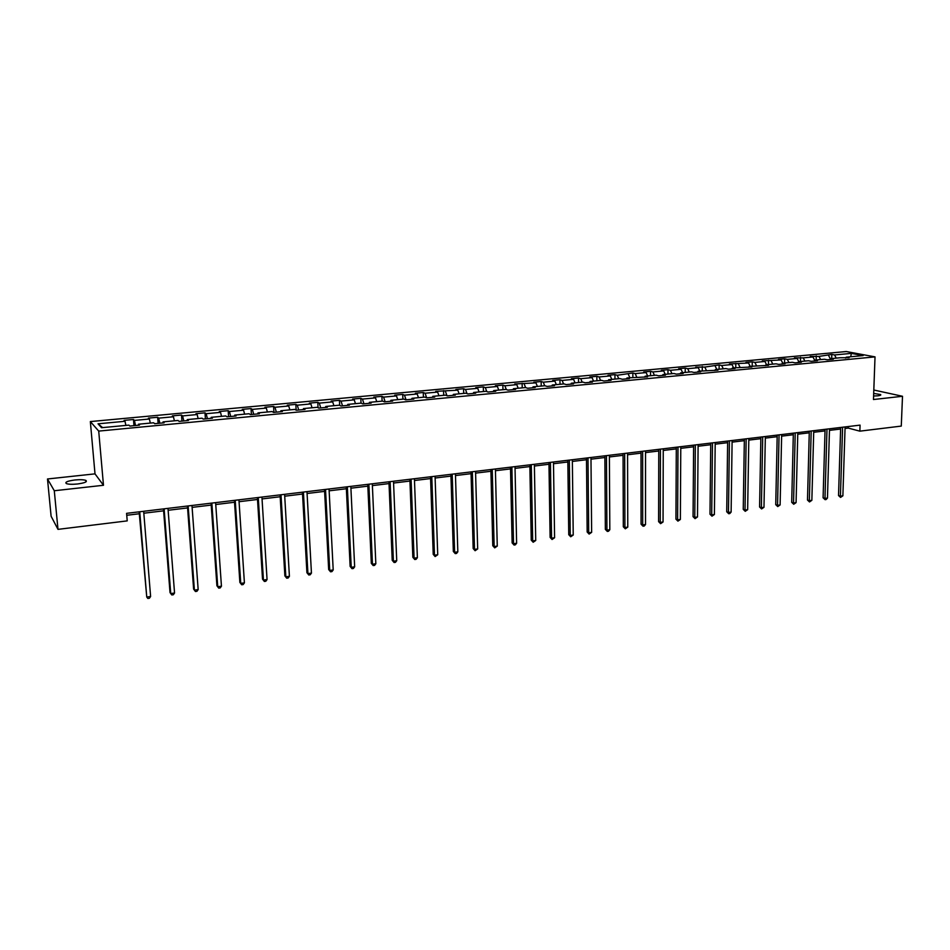 <?xml version="1.0" encoding="UTF-8"?>
<svg xmlns="http://www.w3.org/2000/svg" width="950" height="950" viewBox="0 0 950 950"><rect width="100%" height="100%" fill="white"/><g stroke="black" fill="none" stroke-linecap="round" stroke-linejoin="round"><path stroke-width="1.43" d="M77.472 483.989C84.883 482.944 87.661 481.745 85.797 480.379C83.576 479.631 79.919 479.501 74.812 479.988C67.379 481.021 64.588 482.232 66.441 483.609C68.673 484.369 72.354 484.488 77.472 483.989M873.596 395.996L877.883 395.806C880.365 395.509 881.268 395.081 880.579 394.547L873.691 393.431M47.5 478.978L54.292 490.746L103.479 485.272L95 473.86L47.5 478.978L51.11 516.254L57.986 529.364L127.217 520.885L126.587 513.344L860.071 425.125L859.857 431.157L901.277 426.087L902.5 396.281L873.81 390.011M95 473.86L90.345 421.574L846.26 351.536L875.021 356.879L98.717 431.098L90.345 421.574M851.331 353.388L834.563 354.956L831.796 354.421L818.983 356.404L810.231 356.428L812.951 356.974L803.237 357.877L794.438 357.901L797.121 358.447L787.301 359.373L784.629 358.815L778.466 359.397L781.126 359.943L762.304 360.905L764.928 361.463L754.87 362.401L752.269 361.831L745.964 362.425L748.553 362.995L729.422 363.969L731.987 364.539L721.691 365.501L719.15 364.919L704.793 367.08L695.756 367.104L698.25 367.697L687.705 368.683L685.247 368.077L678.633 368.695L681.079 369.301L670.415 370.298L667.981 369.692L661.295 370.31L663.706 370.928L652.911 371.937L650.524 371.319L643.744 371.949L646.119 372.566L635.194 373.588L632.842 372.97L617.251 375.262L614.947 374.633L608.012 375.286L610.304 375.915L599.106 376.96L596.837 376.319L589.808 376.972L592.064 377.625L580.723 378.682L578.503 378.029L571.389 378.694L573.598 379.347L562.115 380.428L559.942 379.762L552.734 380.428L554.895 381.093L543.281 382.185L541.144 381.508L533.852 382.197L535.966 382.862L514.734 383.978L516.8 384.655L504.878 385.771L502.847 385.082L495.366 385.783L497.384 386.472L485.308 387.6L483.324 386.899L475.76 387.612L477.719 388.312L465.5 389.452L463.564 388.74L455.893 389.464L457.805 390.177L435.777 391.341L437.629 392.065L425.089 393.229L423.261 392.504L415.387 393.241L417.192 393.977L404.486 395.164L402.717 394.416L394.737 395.164L396.494 395.912L383.61 397.112L381.9 396.352L373.825 397.112L375.511 397.872L362.461 399.083L360.81 398.323L352.628 399.083L354.255 399.855L341.026 401.09L339.435 400.318L331.146 401.09L332.714 401.874L319.307 403.121L317.775 402.337L309.367 403.121L310.876 403.916L297.291 405.187L295.83 404.379L287.304 405.175L288.741 405.983L274.978 407.265L273.576 406.457L264.943 407.253L266.309 408.072L252.356 409.379L251.026 408.559L242.274 409.367L243.568 410.21L229.425 411.528L228.166 410.685L219.284 411.516L220.519 412.359L206.162 413.701L204.986 412.846L195.985 413.689L197.137 414.544L182.59 415.91L181.486 415.031L172.354 415.886L173.434 416.765L158.674 418.142L157.641 417.264L148.39 418.119L149.387 419.009L134.425 420.411L133.475 419.508L124.082 420.387L125.008 421.289L98.028 423.807L101.543 427.714L128.903 425.125L129.865 426.063L139.448 425.149L138.463 424.223L153.627 422.774L154.672 423.7L164.112 422.809L163.044 421.883L178.006 420.47L179.123 421.372L188.433 420.494L187.292 419.591L202.029 418.19L203.229 419.093L212.408 418.214L211.185 417.323L225.72 415.946L227.002 416.824L236.051 415.969L234.745 415.103L249.078 413.737L250.432 414.604L259.362 413.761L257.984 412.894L272.116 411.552L273.541 412.407L282.34 411.576L280.891 410.721L294.832 409.402L296.329 410.246L305.009 409.414L303.489 408.583L317.241 407.289L318.796 408.108L327.358 407.289L325.779 406.469L339.352 405.187L340.967 406.006L349.41 405.199L347.771 404.391L361.154 403.121L362.841 403.928L371.165 403.133L369.455 402.337L382.66 401.09L384.418 401.874L392.635 401.09L390.866 400.306L403.892 399.071L405.697 399.855L413.808 399.083L411.979 398.311L424.84 397.088L426.704 397.86L434.708 397.1L432.82 396.34L445.503 395.141L447.426 395.889L455.323 395.141L453.387 394.392L465.904 393.205L467.887 393.941L475.677 393.205L473.682 392.469L486.044 391.293L488.074 392.029L495.769 391.293L493.715 390.569L505.911 389.417L508.001 390.129L515.601 389.405L513.499 388.692L525.54 387.553L527.678 388.265L535.171 387.553L533.021 386.852L544.908 385.724L547.093 386.412L554.491 385.712L552.294 385.023L564.039 383.907L566.271 384.596L573.574 383.895L571.33 383.218L582.92 382.126L585.2 382.791L592.42 382.114L590.128 381.437L601.576 380.356L603.891 381.021L611.028 380.344L608.689 379.679L619.994 378.611L622.357 379.264L629.399 378.599L627.012 377.946L647.544 376.877L645.121 376.224L656.153 375.179L658.599 375.82L665.475 375.167L663.005 374.537L673.906 373.504L676.4 374.134L683.181 373.492L680.675 372.863L691.446 371.842L693.963 372.459L700.672 371.83L698.131 371.213L717.951 370.179L715.374 369.574L725.883 368.576L728.484 369.182L735.027 368.564L732.414 367.959L751.901 366.961L749.253 366.367L768.574 365.37L765.89 364.788L776.031 363.826L778.739 364.408L785.044 363.803L782.325 363.233L792.347 362.282L795.091 362.853L801.337 362.259L798.582 361.689L808.486 360.751L811.252 361.321L817.428 360.727L814.649 360.169L824.434 359.242L827.236 359.801L833.328 359.219L830.526 358.673L840.204 357.746L849.062 357.723L846.212 357.188L863.123 355.585L851.331 353.388L850.737 356.749M138.344 425.256L138.463 424.223M134.425 420.411L135.541 425.517M149.387 419.009L150.314 423.094M162.901 422.916L163.044 421.883M158.674 418.142L159.838 423.213M173.434 416.765L174.384 420.814M187.126 420.613L187.292 419.591M182.59 415.91L183.801 420.933M197.137 414.544L198.134 418.57M210.995 418.344L211.185 417.323M206.162 413.701L207.421 418.689M220.519 412.359L221.54 416.349M234.531 416.112L234.745 415.103M229.425 411.528L230.708 416.48M243.568 410.21L244.625 414.164M257.747 413.903L257.984 412.894M252.356 409.379L253.686 414.295M266.309 408.072L267.401 412.003M280.642 411.73L280.891 410.721M274.978 407.265L276.343 412.146M288.741 405.983L289.869 409.878M303.216 409.593L303.489 408.583M297.291 405.187L298.704 410.02M310.876 403.916L312.027 407.776M325.494 407.467L325.779 406.469M319.307 403.121L320.744 407.918M332.714 401.874L333.889 405.709M347.463 405.389L347.771 404.391M341.026 401.09L342.511 405.852M354.255 399.855L355.454 403.667M369.134 403.322L369.455 402.337M362.461 399.083L363.969 403.821M375.511 397.872L376.734 401.648M390.509 401.292L390.866 400.306M383.61 397.112L385.154 401.803M396.494 395.912L397.741 399.653M411.611 399.285L411.979 398.311M404.486 395.164L406.054 399.819M417.192 393.977L418.475 397.694M432.44 397.314L432.82 396.34M425.089 393.229L426.692 397.848M437.629 392.065L438.936 395.758M452.984 395.354L453.387 394.392M445.419 391.329L446.975 395.711M457.805 390.177L459.135 393.846M473.266 393.431L473.682 392.469M465.5 389.452L467.02 393.621M477.719 388.312L479.073 391.958M493.287 391.531L493.715 390.569M485.308 387.6L486.792 391.566M497.384 386.472L498.75 390.094M513.048 389.654L513.499 388.692M504.878 385.771L506.326 389.559M516.8 384.655L518.189 388.253M532.558 387.802L533.021 386.852M524.198 383.966L525.611 387.576M535.966 382.862L537.379 386.436M551.819 385.973L552.294 385.023M543.281 382.185L544.694 385.736M554.895 381.093L556.332 384.643M570.843 384.156L571.33 383.218M562.115 380.428L563.564 383.954M573.598 379.347L575.047 382.862M589.617 382.375L590.128 381.437M580.723 378.682L582.184 382.185M592.064 377.625L593.536 381.116M608.166 380.617L608.689 379.679M599.106 376.96L600.578 380.451M610.304 375.915L611.788 379.383M626.489 378.872L627.012 377.946M617.251 375.262L618.759 378.729M628.318 374.229L629.826 377.673M644.587 377.15L645.121 376.224M635.194 373.588L636.702 377.031M646.119 372.566L647.639 375.986M662.459 375.452L663.005 374.537M652.911 371.937L654.443 375.345M663.706 370.928L665.249 374.324M680.117 373.777L680.675 372.863M670.415 370.298L671.959 373.683M681.079 369.301L682.634 372.673M697.549 372.127L698.131 371.213M687.705 368.683L689.273 372.044M698.25 367.697L699.818 371.046M714.792 370.488L715.374 369.574M704.793 367.08L706.384 370.429M715.219 366.106L716.811 369.443M731.821 368.861L732.414 367.959M721.691 365.501L723.283 368.826M731.987 364.539L733.59 367.852M748.636 367.27L749.253 366.367M738.376 363.945L739.991 367.246M748.553 362.995L750.168 366.284M765.273 365.691L765.89 364.788M754.87 362.401L756.497 365.679M764.928 361.463L766.567 364.729M781.707 364.123L782.325 363.233M771.174 360.881L772.825 364.135M781.126 359.943L782.764 363.197M797.941 362.579L798.582 361.689M787.301 359.373L788.951 362.603M797.121 358.447L798.784 361.677M813.996 361.059L814.649 360.169L812.951 356.974M803.237 357.877L804.899 361.095M829.861 359.551L830.526 358.673M818.983 356.404L820.658 359.599M828.59 355.514L830.371 358.874M845.547 358.055L846.212 357.188M834.563 354.956L836.249 358.126M54.292 490.746L57.986 529.364M103.479 485.272L98.717 431.098M875.021 356.879L873.466 399.522L902.5 396.281M845.037 428.486L848.255 428.094L859.857 431.157M126.754 515.28L139.294 513.76M143.818 513.214L163.614 510.827M168.138 510.281L187.578 507.929M192.114 507.383L211.209 505.079M215.745 504.521L234.519 502.253M239.056 501.707L257.509 499.474M262.046 498.928L280.179 496.743M284.715 496.197L302.539 494.036M307.076 493.489L324.603 491.376M329.139 490.829L346.37 488.739M350.906 488.193L367.84 486.151M372.376 485.604L389.037 483.586M393.573 483.039L409.949 481.056M414.485 480.51L430.588 478.562M435.124 478.016L450.953 476.104M455.489 475.558L471.069 473.67M475.594 473.124L490.924 471.271M495.449 470.725L510.518 468.908M515.043 468.362L529.874 466.569M534.387 466.022L548.981 464.265M553.494 463.719L567.851 461.985M572.363 461.439L586.482 459.729M590.995 459.183L604.889 457.508M609.389 456.962L623.069 455.311M627.57 454.765L641.024 453.138M645.525 452.592L658.766 451.001M663.254 450.454L676.293 448.875M680.782 448.341L693.607 446.785M698.084 446.239L710.719 444.719M715.196 444.173L727.629 442.676M732.094 442.13L744.337 440.657M748.802 440.111L760.855 438.662M765.308 438.116L777.171 436.691M781.624 436.145L793.309 434.732M797.751 434.197L809.258 432.808M813.699 432.274L825.028 430.908M829.457 430.374L840.619 429.02M98.028 423.807L102.624 427.607M125.008 421.289L125.887 425.41M848.303 426.55L848.255 428.094M831.796 354.421L831.678 358.554M816.252 355.87L816.145 360.026M800.529 357.343L800.434 361.522M784.629 358.815L784.534 363.019M768.538 360.323L768.455 364.551M752.269 361.831L752.198 366.082M735.811 363.375L735.751 367.65M719.15 364.919L719.102 369.218M702.299 366.498L702.252 370.821M685.247 368.077L685.211 372.436M667.981 369.692L667.969 374.062M650.524 371.319L650.512 375.713M632.842 372.97L632.854 377.387M614.947 374.633L614.971 379.086M596.837 376.319L596.873 380.796M578.503 378.029L578.55 382.529M559.942 379.762L560.001 384.287M541.144 381.508L541.227 386.068M522.12 383.289L522.203 387.873M502.847 385.082L502.954 389.69M483.324 386.899L483.443 391.543M463.564 388.74L463.695 393.407M443.543 390.616L443.697 395.307M423.261 392.504L423.427 397.231M402.717 394.416L402.895 399.166M381.9 396.352L382.102 401.137M360.81 398.323L361.024 403.133M339.435 400.318L339.684 405.353M317.775 402.337L318.06 407.716M295.83 404.379L296.151 410.151M273.576 406.457L273.933 412.371M251.026 408.559L251.406 414.509M228.166 410.685L228.57 416.682M204.986 412.846L205.414 418.879M181.486 415.031L181.937 421.111M157.641 417.264L158.127 423.379M133.475 419.508L133.974 425.671M840.667 427.464L838.529 495.544L840.418 496.185L842.602 427.227M842.876 495.829L840.548 497.408L840.418 496.185L842.876 495.829L845.084 426.93M840.548 497.408L838.529 495.544M825.075 429.341L823.092 497.788L824.968 498.429L826.987 429.103M827.462 498.061L826.108 499.522L825.111 499.664L824.968 498.429L827.462 498.061L829.504 428.806M825.111 499.664L823.092 497.788M809.305 431.241L807.488 500.044L809.341 500.697L811.193 431.003M811.858 500.329L809.495 501.944L809.341 500.697L811.858 500.329L813.746 430.706M809.495 501.944L807.488 500.044M793.345 433.152L791.706 502.336L793.535 503.001L795.221 432.927M796.076 502.633L793.713 504.248L793.535 503.001L796.076 502.633L797.798 432.618M793.713 504.248L791.706 502.336M777.207 435.1L775.734 504.652L777.551 505.329L779.059 434.874M780.116 504.949L777.741 506.576L777.551 505.329L780.116 504.949L781.66 434.554M777.741 506.576L775.734 504.652M760.879 437.059L759.584 507.003L761.377 507.68L762.707 436.834M763.978 507.3L761.591 508.927L761.377 507.68L763.978 507.3L765.344 436.525M761.591 508.927L759.584 507.003M744.361 439.043L743.244 509.366L745.014 510.055L746.166 438.829M747.65 509.675L745.239 511.314L745.014 510.055L747.65 509.675L748.826 438.508M745.239 511.314L743.244 509.366M727.653 441.061L726.714 511.765L728.46 512.466L729.422 440.848M731.12 512.074L729.778 513.57L728.709 513.724L728.46 512.466L731.12 512.074L732.117 440.515M728.709 513.724L726.714 511.765M710.742 443.092L709.982 514.199L711.704 514.9L712.488 442.878M714.4 514.508L711.977 516.171L711.704 514.9L714.4 514.508L715.207 442.546M711.977 516.171L709.982 514.199M693.619 445.146L693.061 516.658L694.759 517.37L695.341 444.944M697.49 516.966L695.056 518.641L694.759 517.37L697.49 516.966L698.107 444.612M695.056 518.641L693.061 516.658M676.305 447.236L675.937 519.139L677.611 519.864L677.991 447.022M680.366 519.46L677.932 521.134L677.611 519.864L680.366 519.46L680.782 446.69M677.932 521.134L675.937 519.139M658.766 449.338L658.611 521.645L660.25 522.381L660.428 449.136M663.053 521.977L660.594 523.664L660.25 522.381L663.053 521.977L663.254 448.804M660.594 523.664L658.611 521.645M641.024 451.476L641.072 524.198L642.687 524.934L642.651 451.274M645.513 524.531L644.183 526.062L643.055 526.217L642.687 524.934L645.513 524.531L645.525 450.929M643.055 526.217L641.072 524.198M623.057 453.637L623.319 526.775L624.91 527.523L624.661 453.447M627.772 527.107L625.302 528.817L624.91 527.523L627.772 527.107L627.558 453.091M625.302 528.817L623.319 526.775M604.877 455.822L605.352 529.376L606.919 530.136L606.444 455.632M609.817 529.72L608.487 531.264L607.323 531.43L606.919 530.136L609.817 529.72L609.377 455.276M607.323 531.43L605.352 529.376M586.471 458.031L587.171 532.012L588.703 532.784L588.003 457.853M591.636 532.356L589.131 534.09L588.703 532.784L591.636 532.356L590.971 457.496M589.131 534.09L587.171 532.012M567.827 460.275L568.753 534.684L570.249 535.467L569.335 460.097M573.23 535.04L570.712 536.774L570.249 535.467L573.23 535.04L572.339 459.729M570.712 536.774L568.753 534.684M548.946 462.543L550.109 537.391L551.582 538.187L550.418 462.365M554.586 537.747L552.069 539.493L551.582 538.187L554.586 537.747L553.47 462.009M552.069 539.493L550.109 537.391M529.839 464.847L531.24 540.134L532.677 540.93L531.276 464.669M535.729 540.491L533.188 542.248L532.677 540.93L535.729 540.491L534.363 464.301M533.188 542.248L531.24 540.134M510.483 467.174L512.133 542.901L513.534 543.721L511.884 467.008M516.622 543.269L515.304 544.861L514.069 545.039L513.534 543.721L516.622 543.269L515.007 466.628M514.069 545.039L512.133 542.901M490.877 469.526L492.777 545.716L494.142 546.535L492.242 469.371M497.266 546.084L494.713 547.865L494.142 546.535L497.266 546.084L495.401 468.991M494.713 547.865L492.777 545.716M471.022 471.924L473.171 548.554L474.513 549.397L472.34 471.758M477.672 548.934L475.107 550.727L474.513 549.397L477.672 548.934L475.546 471.378M475.107 550.727L473.171 548.554M450.906 474.335L453.328 551.439L454.622 552.283L452.188 474.181M457.829 551.819L456.534 553.434L455.252 553.612L454.622 552.283L457.829 551.819L455.43 473.789M455.252 553.612L453.328 551.439M430.528 476.793L433.224 554.349L434.483 555.216L431.775 476.639M437.724 554.741L435.136 556.558L434.483 555.216L437.724 554.741L435.064 476.247M435.136 556.558L433.224 554.349M409.878 479.275L412.846 557.306L414.081 558.184L411.077 479.133M417.371 557.697L416.076 559.336L414.758 559.526L414.081 558.184L417.371 557.697L414.414 478.729M414.758 559.526L412.846 557.306M388.954 481.793L392.219 560.298L393.407 561.189L390.117 481.65M396.732 560.702L395.449 562.341L394.119 562.531L393.407 561.189L396.732 560.702L393.502 481.246M394.119 562.531L392.219 560.298M367.757 484.334L371.308 563.338L372.459 564.229L368.873 484.203M375.832 563.742L374.561 565.393L373.207 565.582L372.459 564.229L375.832 563.742L372.305 483.787M373.207 565.582L371.308 563.338M346.275 486.923L350.134 566.414L351.239 567.316L347.344 486.792M354.659 566.817L353.388 568.48L352.011 568.682L351.239 567.316L354.659 566.817L350.823 486.376M352.011 568.682L350.134 566.414M324.508 489.535L328.664 569.525L329.733 570.451L325.529 489.416M333.201 569.941L331.93 571.603L330.541 571.805L329.733 570.451L333.201 569.941L329.044 488.989M330.541 571.805L328.664 569.525M302.433 492.195L306.909 572.684L307.931 573.622L303.418 492.076M311.446 573.111L310.187 574.786L308.786 574.987L307.931 573.622L311.446 573.111L306.981 491.649M308.786 574.987L306.909 572.684M280.072 494.879L284.869 575.878L285.843 576.828L280.998 494.772M289.406 576.317L288.147 577.992L286.722 578.206L285.843 576.828L289.406 576.317L284.608 494.332M286.722 578.206L284.869 575.878M257.391 497.61L262.521 579.12L263.447 580.082L258.257 497.503M267.057 579.559L265.81 581.258L264.373 581.459L263.447 580.082L267.057 579.559L261.927 497.064M264.373 581.459L262.521 579.12M234.401 500.377L239.863 582.409L240.754 583.383L235.22 500.282M244.411 582.861L243.164 584.559L241.704 584.773L240.754 583.383L244.411 582.861L238.937 499.831M241.704 584.773L239.863 582.409M211.078 503.179L216.909 585.734L217.74 586.732L211.85 503.084M221.445 586.197L220.21 587.908L218.726 588.121L217.74 586.732L221.445 586.197L215.614 502.633M218.726 588.121L216.909 585.734M187.435 506.029L193.622 589.119L194.406 590.128L188.148 505.934M198.17 589.582L196.935 591.304L195.439 591.518L194.406 590.128L198.17 589.582L191.971 505.483M195.439 591.518L193.622 589.119M163.459 508.903L170.014 592.539L170.739 593.572L164.112 508.832M174.551 593.014L173.339 594.747L171.808 594.961L170.739 593.572L174.551 593.014L167.984 508.369M139.139 511.836L146.751 597.051L139.733 511.765M150.611 596.493L149.399 598.239L147.856 598.464L146.751 597.051L150.611 596.493L143.664 511.29M85.939 481.899L85.797 480.379M880.555 395.2L880.579 394.547"/></g></svg>
